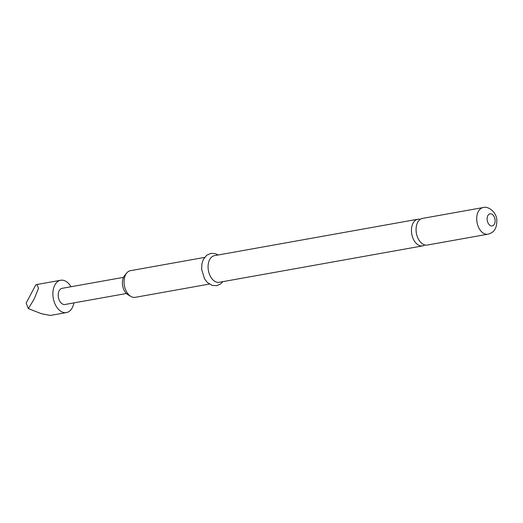 <?xml version="1.0" encoding="UTF-8"?>
<svg xmlns="http://www.w3.org/2000/svg" width="523" height="523" viewBox="0 0 523 523"><rect width="100%" height="100%" fill="white"/><g stroke="black" fill="none" stroke-linecap="round" stroke-linejoin="round"><path stroke-width="0.78" d="M420.263 219.327A13.539 8.61 79.9 0 0 417.857 219.235A13.539 8.61 79.9 0 0 411.496 231.905A13.539 8.61 79.9 0 0 422.63 245.888A13.539 8.61 79.9 0 0 424.853 244.967M427.252 245.058A13.539 8.61 -100.1 0 1 416.118 231.074A13.539 8.61 -100.1 0 1 422.479 218.405L483.121 207.553A13.539 8.61 -100.1 0 0 476.76 220.222A13.539 8.61 -100.1 0 0 487.894 234.206L427.252 245.058M130.92 296.449L128.03 294.769A11.075 7.047 -100.1 0 1 122.454 284.048A11.075 7.047 -100.1 0 1 124.598 275.588L126.723 273.006A13.539 8.61 79.9 0 0 124.101 283.348A13.539 8.61 79.9 0 0 130.92 296.449A13.539 8.61 79.9 0 0 135.241 297.332L209.35 284.067M422.63 245.888L219.261 282.296A13.539 8.61 -100.1 0 1 208.121 268.312A13.539 8.61 -100.1 0 1 214.489 255.642L417.857 219.235M204.578 257.414L130.469 270.679A13.539 8.61 79.9 0 0 126.723 273.006M126.403 293.501L64.996 304.491A8.205 5.217 -100.1 0 1 58.243 296.018A8.205 5.217 -100.1 0 1 62.1 288.336L123.513 277.347M73.887 302.895A16.409 10.434 -100.1 0 1 66.441 312.571A16.409 10.434 -100.1 0 1 52.941 295.619A16.409 10.434 -100.1 0 1 60.655 280.263A16.409 10.434 -100.1 0 1 70.997 286.748M28.36 308.603L26.15 303.111L35.754 284.937L36.937 284.505L38.512 288.31L34.243 298.966L28.36 308.603L41.337 313.676L50.352 315.447L66.441 312.571M495.098 220.17A6.152 3.916 -100.1 0 1 491.568 225.962A6.152 3.916 -100.1 0 1 487.142 219.575A6.152 3.916 -100.1 0 1 490.672 213.783A6.152 3.916 -100.1 0 1 495.098 220.17M487.894 234.206C492.888 232.872 496.745 230.022 496.85 220.634C496.909 212.318 488.031 205.663 483.121 207.553M218.163 254.982L215.437 253.688L210.867 253.374L206.677 255.257L203.27 259.578L201.904 263.788L201.617 269.26L204.565 278.903L207.441 282.557L212.135 285.381L216.712 285.669L220.752 283.858L222.935 281.636M60.655 280.263L36.937 284.505"/></g></svg>
